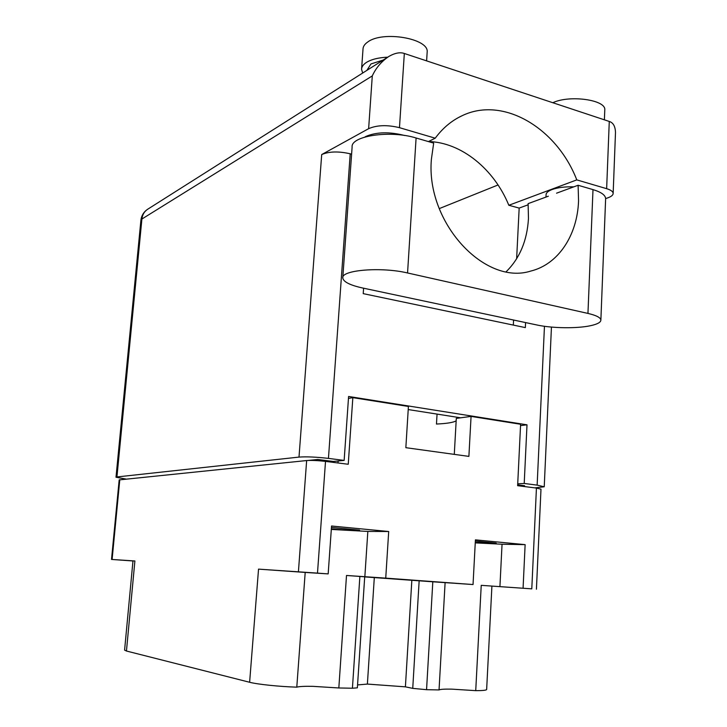 <?xml version="1.0" encoding="UTF-8"?>
<svg xmlns="http://www.w3.org/2000/svg" width="727" height="727" viewBox="0 0 727 727"><rect width="100%" height="100%" fill="white"/><g stroke="black" fill="none" stroke-linecap="round" stroke-linejoin="round"><path stroke-width="1.09" d="M331.339 528.874C343.526 530.019 360.274 530.783 359.565 530.137L331.439 527.438M475.276 542.424L496.177 543.114L475.349 541.052M364.7 576.902L432.81 581.791L426.558 689.687L439.044 689.932C440.353 689.269 444.57 689.005 451.694 689.132L475.731 690.65L481.229 585.344L531.791 588.852L536.435 488.071L540.979 489.171M475.249 542.878L502.048 544.223L499.922 586.644M119.791 479.711L112.103 559.472L111.513 559.436L119.183 479.902L306.649 460.545C311.465 460.227 317.744 460.5 325.514 461.391L317.49 573.121L328.168 573.903L331.548 526.012L388.7 531.51L385.737 578.129L346.506 575.466L364.709 576.811L357.366 687.833L352.422 688.233L359.874 576.438M317.49 573.121L258.539 569.132L305.195 572.431L296.789 687.151C299.297 686.461 304.64 686.188 312.819 686.343L338.827 687.969L346.506 575.466M388.7 531.51L367.835 531.428L331.303 529.429M481.229 585.344L531.791 588.852M491.906 586.171L486.645 689.532C486.272 690.286 482.637 690.659 475.731 690.65M426.558 689.687L412.745 688.369L419.152 580.818M357.557 684.925L367.389 684.08L405.402 686.842L412.745 688.369M338.827 687.969L352.422 688.233M296.789 687.151C279.422 686.633 257.458 684.343 249.625 682.271L258.539 569.132M112.103 559.472L134.895 560.971L126.453 651.019L249.625 682.271M126.453 651.019L124.59 650.129L132.977 560.862L134.895 560.971M325.514 461.391L348.242 464.262L352.84 397.642L408.41 406.457L405.848 447.687L468.888 456.392L471.069 416.398L520.605 424.259L517.633 485.691L536.435 488.071M523.077 588.216L525.13 544.641L475.413 539.861L473.041 584.544L385.737 578.129M473.041 584.544L432.81 581.791M364.7 576.893L431.347 581.636L364.7 576.829M305.195 572.431L328.168 573.903M132.968 560.971L111.513 559.436M456.165 420.788C453.539 422.478 446.978 423.559 436.473 424.041L437.054 414.099M454.284 454.375L456.302 418.398L471.069 416.398M348.451 398.451L352.84 397.642M337.991 462.972L338.128 460.982M439.044 689.932L445.106 582.691M411.836 580.328L405.402 686.842M374.305 577.638L367.389 684.08M525.13 544.641L502.048 544.223M342.808 277.541L352.113 147.054C350.605 135.922 390.308 129.897 416.098 137.994L433.674 143.119L431.393 159.249C425.677 222.553 484.791 285.884 530.783 271.062C558.327 264.337 577.347 235.303 578.556 200.961L578.11 185.267L556.546 193.191M548.331 196.208L528.111 203.642L528.465 218.518C527.166 240.601 519.741 258.33 506.183 271.707M590.678 325.669C577.147 328.668 552.22 328.322 537.062 325.014L362.628 288.001C350.032 285.211 343.417 281.876 342.78 277.978C340.999 270.053 381.193 266.655 407.556 272.97L587.952 313.419C596.222 315.345 600.529 317.545 600.875 320.007C600.856 322.297 597.458 324.178 590.678 325.669M383.202 60.032L370.961 63.949L366.871 70.374M361.61 68.747L363.009 49.082C363.091 46.464 364.69 44.093 367.798 41.966C382.82 30.479 429.148 38.531 427.167 52.062L427.122 52.717M362.673 73.036L361.573 69.319C361.655 66.802 363.246 64.512 366.363 62.467C371.388 59.35 378.503 57.587 387.727 57.169M552.838 102.725C569.405 94.719 605.945 99.781 604.791 109.804L604.764 110.386M573.83 186.839C565.097 186.603 557.827 187.502 552.038 189.556C548.067 191.083 546.077 192.828 546.068 194.8L545.968 197.081M404.675 135.504C389.472 131.642 376.55 131.95 365.917 136.412L364.899 137.021M605.609 199.162L605.636 198.544C605.327 195.063 601.12 192.092 592.996 189.611L578.11 185.267M528.211 204.769L519.169 208.076L508.836 205.278L576.784 179.887L606.645 188.675C610.825 189.956 612.997 191.519 613.161 193.355C613.143 195.1 611.307 196.617 607.663 197.898L605.636 198.598M606.645 188.675L609.271 121.445C613.234 122.681 615.306 126.38 615.487 132.532L615.451 133.614M609.271 121.445L404.33 53.48L399.468 127.67L435.228 138.194L428.385 141.574M399.468 127.67C387.255 124.717 376.977 125.053 368.634 128.67L321.697 154.56C329.086 151.398 338.591 151.143 350.214 153.797L351.604 154.179M404.33 53.48C400.159 51.999 395.061 52.953 389.036 56.333C381.575 61.304 375.995 67.829 372.288 75.908L141.901 219.027L116.938 476.948L299.006 457.092L321.697 154.56M308.53 460.427L317.79 459.482L333.329 461.454L344.144 460.4L328.45 458.392C316.281 456.992 306.467 456.556 299.006 457.092M116.938 476.948L116.002 477.239L125.998 479.075M534.799 487.872L544.232 486.79L537.144 485.127L524.212 483.464L517.724 483.8M519.787 485.972L524.594 485.736L517.669 484.854M525.585 322.579L525.339 327.604L363.227 293.635L363.6 288.21M344.144 460.4L348.596 396.469L527.002 424.822L524.212 483.464M498.04 184.967L439.244 208.613M428.476 141.529C461.463 142.383 494.16 169.255 508.836 205.278M519.169 208.076L516.633 258.785M513.58 320.025L513.326 325.087M460.673 417.807L408.22 409.565M527.002 424.822L520.541 425.586M576.784 179.887C556.855 128.197 503.238 95.737 462.054 115.738C451.649 120.6 442.707 128.088 435.228 138.194M367.835 531.428L364.845 576.729M298.415 571.767L306.649 460.545M313.001 460.436L313.037 459.973M331.467 461.218L331.403 462.136M387.945 57.024L147.972 209.058C144.455 211.266 142.428 214.592 141.901 219.027L140.893 220.372L116.002 477.239M537.144 485.127L544.459 326.287M350.214 153.797L328.45 458.392M368.634 128.67L372.288 75.908M592.996 189.611L587.952 313.419M416.098 137.994L407.556 272.97M536.426 589.215L540.988 489.126M427.167 52.062L426.613 60.868M604.791 109.804L604.391 119.828M458.392 117.592L462.054 115.738M613.161 193.355L615.487 132.532M147.972 209.058C143.837 211.693 141.483 215.465 140.893 220.372M544.232 486.79L551.448 327.077M605.636 198.544L600.875 320.007"/></g></svg>
